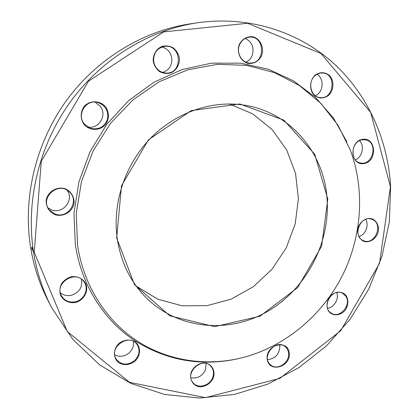 <?xml version="1.0" encoding="UTF-8"?>
<svg xmlns="http://www.w3.org/2000/svg" width="419" height="419" viewBox="0 0 419 419"><rect width="100%" height="100%" fill="white"/><g stroke="black" fill="none" stroke-linecap="round" stroke-linejoin="round"><path stroke-width="0.63" d="M197.255 22.809L189.87 23.909C142.774 30.99 96.464 59.084 65.951 101.225C35.631 143.497 22.757 197.857 30.556 247.032C33.709 266.348 39.59 284.333 48.211 300.983L51.642 307.619C42.811 290.556 36.783 272.104 33.557 252.264C25.58 201.764 38.847 145.828 70.031 102.325C101.414 58.953 148.996 30.058 197.255 22.809C248.457 15.43 298.176 31.619 333.163 62.965C368.002 94.647 387.936 139.915 390.608 186.555L389.356 221.777L381.955 256.339L368.72 289.168L350.095 319.273L326.626 345.706L298.983 367.578L267.956 384.066L234.467 394.431L199.601 398.05L164.583 394.452L130.791 383.39L99.696 364.907L72.817 339.385L51.642 307.619M117.105 237.756C120.452 260.623 129.476 279.944 144.194 295.714C175.812 329.041 226.92 334.252 266.123 312.244C305.425 290.236 330.245 244.057 327.077 199.041C324.348 152.38 289.225 110.621 241.794 104.808C209.704 100.623 174.33 113.313 149.531 139.307C124.831 165.379 112.491 203.22 117.105 237.756M136.238 286.125L157.858 299.203L181.982 305.786L206.965 305.681L231.22 299.129L253.317 286.711L271.994 269.281L286.224 247.922L295.206 223.882L298.396 198.538L295.526 173.356L286.633 149.855L272.088 129.539L252.631 113.837L229.366 103.975M327.81 199.041L321.624 246.178L297.673 287.596L259.969 316.235L214.685 326.637L169.842 315.842L134.431 284.532L116.665 237.982L121.489 185.821L148.405 139.878L191.179 110.632L239.799 103.985L283.752 120.07L314.711 154.223L327.81 199.041M77.546 245.199C83.711 286.329 106.866 321.619 138.396 341.794C170.114 361.78 208.861 366.635 244.303 357.198C285.905 345.775 321.844 315.434 341.956 276.42C361.807 237.269 365.358 190.367 350.258 149.96L337.918 125.134L320.844 103.346L299.485 85.555L274.524 72.644L246.849 65.38L217.54 64.327L187.874 69.79L159.236 81.742L133.027 99.806L110.6 123.228L93.123 150.919L81.485 181.506L76.242 213.46L77.546 245.199M346.848 141.742L333.383 117.975L315.434 97.376L293.489 80.846L268.223 69.208L240.516 63.154L211.454 63.169L182.239 69.507L154.208 82.098L128.696 100.529L106.96 124.05L90.095 151.61L78.929 181.888L73.959 213.428L75.331 244.722C81.338 284.642 103.231 319.158 133.315 339.725C165.154 360.047 199.266 366.552 235.646 359.24M213.208 378.163C210.322 383.584 205.975 386.486 200.177 386.863C192.986 386.271 188.712 378.917 191.431 371.643C194.369 366.154 198.758 363.252 204.603 362.938C211.789 363.64 215.9 370.998 213.208 378.163M134.798 361.388C129.455 365.117 124.144 365.593 118.87 362.817C112.894 358.324 113.046 348.812 119.232 343.224C124.663 339.5 129.995 339.065 135.227 341.925C141.098 346.492 140.868 355.846 134.798 361.388M75.258 302.539C69.035 303.429 63.227 300.564 60.556 295.233C59.456 291.378 59.776 287.544 61.509 283.721C64.023 280.295 67.323 277.959 71.403 276.723C77.672 275.901 83.418 278.855 86 284.176C88.687 291.697 83.522 300.523 75.258 302.539M55.009 214.669C49.159 212.124 45.671 206.316 46.226 199.947C47.876 191.452 57.204 186.083 65.411 188.833C71.225 191.467 74.592 197.27 74.011 203.55C72.356 211.909 63.238 217.288 55.009 214.669M83.858 124.244C80.228 118.305 80.286 112.418 84.03 106.578C89.792 100.015 100.345 100.314 105.813 107.081C109.338 112.999 109.254 118.834 105.557 124.574C99.916 131.063 89.457 130.964 83.858 124.244M153.207 61.232C152.851 54.758 156.297 48.892 161.912 46.409C165.882 45.467 169.695 45.964 173.346 47.902C176.535 50.605 178.573 54.046 179.463 58.236C179.772 64.631 176.389 70.402 170.858 72.911C166.935 73.891 163.138 73.44 159.461 71.56C156.229 68.894 154.145 65.453 153.207 61.232M239.254 44.555C242.36 38.773 246.927 36.191 252.966 36.804C260.377 38.805 264.525 47.886 261.655 55.622C258.607 61.331 254.087 63.918 248.095 63.389C240.684 61.52 236.358 52.417 239.254 44.555M315.329 74.964C320.305 71.764 325.044 71.958 329.544 75.546C334.535 80.977 333.912 90.63 328.286 95.626C323.389 98.847 318.67 98.701 314.13 95.186C309.044 89.818 309.604 79.998 315.329 74.964M362.571 139.323C376.225 137.071 377.598 161.394 364.059 163.562C350.425 166.086 348.791 141.433 362.571 139.323M372.774 219.053C377.11 221.614 378.959 225.778 378.32 231.529C376.597 238.699 369.479 243.392 363.509 241.234C359.125 238.73 357.234 234.572 357.847 228.753C359.575 221.483 366.824 216.796 372.774 219.053M346.251 295.772C348.676 300.371 348.341 305.147 345.256 310.107C340.647 315.811 332.66 316.445 328.695 311.333C326.207 306.729 326.521 301.916 329.643 296.888C334.336 291.126 342.375 290.624 346.251 295.772M289.272 353.296C290.676 367.489 268.453 373.198 267.149 358.805C265.719 344.355 288.209 338.934 289.272 353.296M390.44 186.717L370.653 112.381L320.954 53.485L247.592 23.275L163.761 31.865L88.477 81.197L41.261 161.352L34.248 252.285L67.291 331.513L129.576 382.364L205.457 397.647L279.845 378.394L340.731 330.727L379.504 263.404L390.44 186.717M288.571 353.233C288.293 350.446 287.141 348.231 285.13 346.592C275.644 338.332 260.644 356.957 270.522 364.792C277.011 371.077 289.864 362.775 288.571 353.233M279.562 344.706L279.819 346.251C279.394 354.291 275.314 358.743 267.584 359.612M345.617 295.971L342.737 293.358C332.314 286.931 320.572 307.263 331.309 313.171C339.929 319.131 352.143 304.393 345.617 295.971M336.698 292.504C339.264 298.721 334.221 307.467 327.569 308.326M372.297 219.441L371.773 219.237C360.34 214.617 351.855 236.615 363.488 240.663C374.848 245.843 383.993 223.856 372.297 219.441M365.682 219.362C369.307 225.103 365.598 234.682 359.036 236.573M362.33 139.805C351.117 140.999 349.346 161.069 360.22 162.886C373.114 166.39 378.64 141.632 365.31 139.82L362.33 139.805M359.539 140.7C364.781 145.927 362.299 157.141 355.322 159.875M315.36 75.41C307.085 81.564 310.678 97.313 320.299 97.596C334.498 99.403 336.614 72.833 322.169 72.979C319.692 72.948 317.424 73.76 315.36 75.41M317.036 74.273C323.531 78.128 323.824 89.603 317.607 94.359L315.423 95.762M239.532 44.812C235.892 52.972 242.082 63.395 250.211 63.049C265.793 63.636 265.065 35.406 249.425 37.171C244.874 37.726 241.574 40.271 239.532 44.812M245.173 38.428C252.112 41.91 254.438 47.635 252.144 55.596C250.84 58.665 248.766 60.849 245.916 62.159M153.621 61.169C155.004 68.287 159.084 72.257 165.856 73.074C182.878 74.357 182.239 44.613 165.154 46.32C157.329 47.771 153.485 52.721 153.621 61.169M161.886 47.022C167.516 48.609 170.837 52.412 171.837 58.44C172.099 65.61 169.009 70.287 162.572 72.477M84.219 123.825L89.933 128.12C98.219 130.278 104.043 127.402 107.405 119.499C108.888 111.004 105.583 105.305 97.491 102.409C85.937 99.177 76.363 114.607 84.219 123.825M95.029 102.089L100.22 106.196C107.552 115.047 98.821 129.591 87.712 126.994M55.146 214.004C68.208 219.388 80.076 200.596 69.203 191.787C57.974 180.762 38.862 198.58 49.615 210.181L55.146 214.004M67.009 190.21C74.645 199.69 62.97 214.565 51.547 209.835L48.096 207.95M75.069 301.816C84.219 300.24 89.378 288.66 83.978 281.788C75.724 269.16 53.464 283.469 61.724 296.249C64.809 300.879 69.261 302.733 75.069 301.816M81.338 279.174C82.747 287.272 79.311 292.677 71.036 295.395C66.977 296.133 63.426 295.259 60.383 292.766M134.321 360.796C139.548 355.553 140.433 350.08 136.982 344.381C129.026 332.644 108.044 347.644 116.314 359.287C121.311 365.106 127.313 365.609 134.321 360.796M133.368 341.37C134.038 345.869 132.551 349.781 128.916 353.102C124.254 356.674 119.52 357.239 114.706 354.804M212.553 377.823C214.219 373.35 213.653 369.485 210.867 366.237C202.262 356.145 184.046 372.947 193.07 382.757C197.873 388.994 209.526 385.978 212.553 377.823M206.164 363.54L205.415 370.014C202.157 376.293 197.312 378.855 190.886 377.692M31.954 249.593L31.933 249.431C31.676 247.357 31.734 246.718 32.106 247.509L33.232 251.819"/></g></svg>
